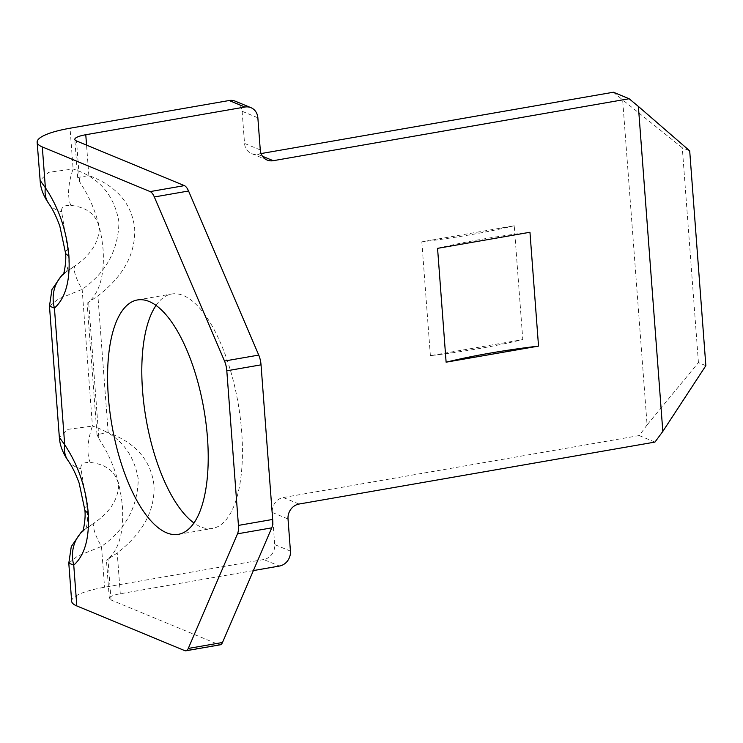 <?xml version="1.0" encoding="UTF-8"?>
<svg xmlns="http://www.w3.org/2000/svg" width="743" height="743" viewBox="0 0 743 743"><rect width="100%" height="100%" fill="white"/><g stroke="black" fill="none" stroke-linecap="round" stroke-linejoin="round"><path stroke-width="0.56" stroke-dasharray="3.71 2.79" d="M156.067 305.382A118.964 46.688 80.1 0 1 171.717 293.996A118.964 46.688 80.1 0 1 241.679 431.72A118.964 46.688 80.1 0 1 212.517 528.403A118.964 46.688 80.1 0 1 193.942 522.97M437.562 248.348A232.271 51.573 175.7 0 1 481.399 239.33A232.271 51.573 175.7 0 1 529.963 232.262M87.117 506.475L80.941 468.684C80.365 464.236 83.448 462.155 90.182 462.452C106.453 464.273 115.954 471.851 118.685 485.179C118.026 499.463 110.038 511.946 94.705 522.626L85.464 528.867C87.423 526.332 87.971 518.865 87.117 506.475A37.763 8.387 -4.3 0 0 84.776 509.698M67.882 460.335A37.763 26.497 145.3 0 0 80.941 468.684M67.789 249.425L61.613 211.644C61.037 207.186 64.121 205.105 70.854 205.402C87.126 207.232 96.618 214.811 99.358 228.138C98.698 242.413 90.711 254.895 75.377 265.585L66.136 271.817C68.096 269.282 68.644 261.815 67.789 249.425A37.763 8.387 -4.3 0 0 65.449 252.648M48.555 203.285A37.763 26.497 145.3 0 0 61.613 211.644M98.921 438.825C112.286 458.877 120.125 481.557 122.437 506.865C123.905 531.821 119.084 549.263 107.976 559.182L117.218 552.95C142.702 533.325 154.962 510.868 154.005 485.578C151.182 460.604 135.904 442.949 108.172 432.593L97.045 434.59L98.921 438.825L88.649 302.132L87.163 303.246L97.89 295.9C123.375 276.285 135.635 253.827 134.678 228.528C131.855 203.563 116.577 185.899 88.844 175.543L77.718 177.54L79.594 181.775C92.959 201.827 100.797 224.507 103.11 249.824C104.577 274.771 99.748 292.213 88.649 302.132M705.85 365.677L698.439 362.603L647.088 424.903L622.653 99.915L682.288 147.783L689.699 150.857M647.088 424.903L639.221 435.565L283.297 497.522A13.216 11.795 112.5 0 0 272.291 512.466L274.706 544.591A13.216 11.795 -67.5 0 1 263.691 559.535L279.424 566.045M71.662 601.254A56.654 12.575 175.7 0 1 104.559 587.239L263.691 559.535M235.206 101.159A13.216 11.795 -67.5 0 1 242.125 111.283L244.54 143.418A13.216 11.795 112.5 0 0 251.459 153.55A13.216 11.795 112.5 0 0 257.487 154.182L261.062 153.56M613.402 92.225L622.653 99.915M514.23 225.742A232.271 51.573 175.7 0 1 421.829 241.828L514.23 225.742L522.793 339.579A232.271 51.573 175.7 0 1 430.383 355.665L522.793 339.579M421.829 241.828L430.383 355.665M49.475 306.088L58.214 299.058L82.157 289.38C106.091 272.542 118.351 250.085 118.945 222.018C114.199 194.87 98.921 177.206 73.111 169.023L48.685 172.292L40.076 180.354M90.182 462.452A37.763 17.005 108.9 0 1 92.438 426.073L68.012 429.343L59.403 437.395M68.802 563.138L77.541 556.108L101.485 546.43C125.418 529.592 137.678 507.135 138.272 479.059C133.526 451.92 118.248 434.256 92.438 426.073L82.157 289.38A37.763 9.566 -126.3 0 1 75.377 265.585M253.382 570.578L120.292 593.75A18.881 4.189 -4.3 0 0 109.323 598.421A18.881 4.189 -4.3 0 0 111.041 599.982L218.897 644.645L184.673 650.599M220.197 644.813A13.216 5.192 80.1 0 1 218.897 644.645M698.439 362.603L682.288 147.783M639.221 435.565L654.955 442.085M70.854 205.402A37.763 17.005 108.9 0 1 73.111 169.023L70.046 128.223M63.35 274.102A37.763 33.937 -129 0 1 64.864 272.802L64.864 272.802A37.763 33.937 -129 0 1 66.136 271.817M82.677 531.152A37.763 33.937 -129 0 1 84.191 529.843L84.191 529.843A37.763 33.937 -129 0 1 85.464 528.867M94.705 522.626A37.763 9.566 -126.3 0 0 101.485 546.43L104.559 587.239M88.844 175.543L86.559 145.126M108.172 432.593L97.89 295.9M120.292 593.75L117.218 552.95M111.041 599.982L107.976 559.182M79.594 181.775L76.529 140.975M299.03 504.042L283.297 497.522M290.439 551.111L274.706 544.591M272.291 512.466L288.024 518.976M257.487 154.182L262.483 156.253M260.273 149.937L244.54 143.418M242.125 111.283L257.858 117.803M137.492 299.949L171.717 293.996M109.323 598.421L106.453 560.296M97.008 434.59L87.126 303.246M77.681 177.54L74.811 139.415M87.321 303.144L93.646 298.872M106.648 560.185L112.973 555.922M82.817 530.846L91.881 524.595L82.863 530.734M72.554 267.545L63.536 273.693M63.489 273.805L72.554 267.554L63.592 273.545M91.881 524.595L82.919 530.595M178.301 534.356L212.517 528.403M267.192 160.061L251.459 153.55"/><path stroke-width="1.11" d="M193.942 522.97A118.964 46.688 80.1 0 1 142.563 390.679A118.964 46.688 80.1 0 1 156.067 305.382M108.339 396.632A118.964 46.688 80.1 0 1 137.492 299.949A118.964 46.688 80.1 0 1 207.455 437.673A118.964 46.688 80.1 0 1 178.301 534.356A118.964 46.688 80.1 0 1 108.339 396.632M446.116 362.185L437.562 248.348L529.963 232.262L538.526 346.099L446.116 362.185A232.271 51.573 175.7 0 1 489.962 353.157A232.271 51.573 175.7 0 1 538.526 346.099M59.403 437.404L64.706 444.778A37.763 26.497 145.3 0 0 67.882 460.335L67.882 460.335C63.322 453.648 60.592 447.035 59.691 440.488L59.347 437.423M40.076 180.363L45.379 187.738A37.763 26.497 145.3 0 0 48.555 203.285L48.555 203.285C43.995 196.598 41.264 189.985 40.363 183.447L37.15 142.238A56.654 12.575 175.7 0 1 70.046 128.223L229.178 100.519A13.216 11.795 -67.5 0 1 235.206 101.159L250.939 107.67A13.216 11.795 112.5 0 0 244.911 107.038L85.779 134.734A18.881 4.189 -4.3 0 0 74.811 139.415A18.881 4.189 -4.3 0 0 76.529 140.975L184.375 185.629A13.216 5.192 80.1 0 1 188.555 191.007L154.33 196.969A13.216 5.192 -99.9 0 0 150.16 191.592L42.305 146.928A56.654 12.575 175.7 0 1 37.15 142.238M261.062 153.56L613.402 92.225L629.135 98.745L638.386 106.435L662.821 431.414L705.85 365.677L689.699 150.857L638.386 106.435M67.882 460.335C71.95 466.056 75.712 473.672 79.167 483.191L84.776 509.698A37.763 8.387 -4.3 0 0 88.222 512.828C85.9 487.519 78.061 464.83 64.706 444.778L54.425 308.094L49.475 306.097L51.954 289.519L61.845 275.198L63.489 273.805M185.973 650.775A13.216 5.192 -99.9 0 0 188.276 648.453L222.501 642.491A13.216 5.192 80.1 0 1 220.197 644.813L185.973 650.775A13.216 5.192 -99.9 0 1 184.673 650.599L76.817 605.944L73.752 565.135L68.802 563.148L71.282 546.569L81.173 532.248L82.817 530.846M76.817 605.944A56.654 12.575 175.7 0 1 71.662 601.254L68.793 563.138M188.276 648.453L237.509 533.818A13.216 5.192 -99.9 0 0 238.438 525.403L226.81 370.803A13.216 5.192 -99.9 0 0 224.516 361.042L154.33 196.969M662.821 431.414L654.955 442.085L299.03 504.042A13.216 11.795 -67.5 0 0 288.024 518.976L290.439 551.111A13.216 11.795 112.5 0 1 279.424 566.045L253.382 570.578M262.483 156.253L273.22 160.702L629.135 98.745M273.22 160.702A13.216 11.795 -67.5 0 1 267.192 160.061A13.216 11.795 -67.5 0 1 260.273 149.937L257.858 117.803A13.216 11.795 112.5 0 0 250.939 107.67M224.516 361.042L258.74 355.089L188.555 191.007M258.74 355.089A13.216 5.192 80.1 0 1 261.034 364.841L226.81 370.803M238.438 525.403L272.662 519.441L261.034 364.841M272.662 519.441A13.216 5.192 80.1 0 1 271.734 527.864L237.509 533.818M222.501 642.491L271.734 527.864M48.555 203.285C52.623 209.006 56.384 216.622 59.83 226.141L65.449 252.648A37.763 8.387 -4.3 0 0 68.895 255.778C70.353 280.733 65.533 298.166 54.425 308.094A37.763 33.937 -129 0 1 63.35 274.102M88.222 512.828C89.68 537.783 84.86 555.216 73.752 565.135A37.763 33.937 -129 0 1 82.677 531.152M42.305 146.928L45.379 187.738C58.734 207.789 66.573 230.469 68.895 255.778M86.559 145.126L85.779 134.734M244.911 107.038L229.178 100.519M150.16 191.592L184.375 185.629M59.347 437.404L49.465 306.088M65.449 252.648C66.833 260.542 63.647 276.127 63.09 274.622L64.864 272.802M84.776 509.698C86.16 517.592 82.975 533.177 82.417 531.672L84.191 529.843"/></g></svg>
